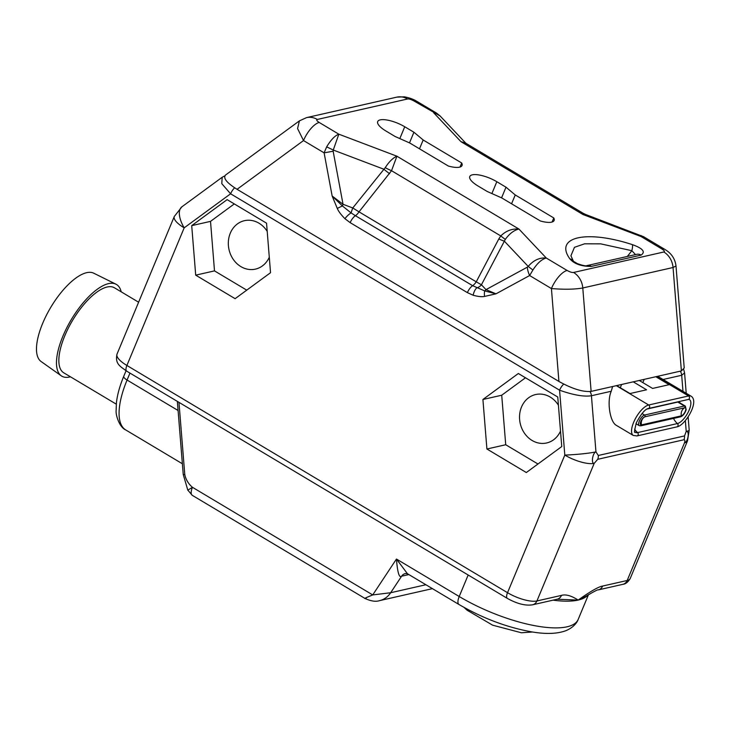 <?xml version="1.0" encoding="UTF-8"?>
<svg xmlns="http://www.w3.org/2000/svg" width="730" height="730" viewBox="0 0 730 730"><rect width="100%" height="100%" fill="white"/><g stroke="black" fill="none" stroke-linecap="round" stroke-linejoin="round"><path stroke-width="1.09" d="M664.619 249.268L643.577 236.702L641.077 236.547L661.9 248.976A18.341 7.145 120.8 0 1 664.619 249.268L664.619 249.268C671.29 253.118 675.086 258.685 675.998 265.957L684.22 367.975L681.391 370.922L655.814 376.726L669.136 384.673L652.593 388.433L639.261 380.476L655.814 376.726M224.831 175.866L222.185 177.262L221.783 183.65L230.598 193.797L559.572 390.194C573.333 395.067 583.954 396.919 591.428 395.742A7.638 6.597 77.2 0 0 589.986 391.572M337.296 208.47C338.446 211.271 340.992 214.675 344.934 218.699A7.638 2.327 134.1 0 1 351.103 212.923L342.425 205.969A7.638 0.949 154.9 0 0 337.296 208.47L332.159 196.032L343.036 204.281A7.638 0.721 110.8 0 0 342.425 205.969L332.159 196.032L324.111 152.853L303.516 140.561L237.058 189.307L558.915 381.452C572.284 388.871 583.024 392.183 591.127 391.389L639.261 380.476M237.058 189.307C226.711 182.792 222.878 178.029 225.57 175.027L299.4 120.87L297.575 128.562L303.516 140.561A18.341 7.145 -59.2 0 1 319.22 122.476C316.738 120.806 316.09 119.802 317.295 119.464L407.55 98.997C408.909 98.751 411.054 99.417 413.992 100.986L440.09 115.951L465.658 143.034L460.977 141.684L433.611 112.694L436.558 113.113L416.721 101.269A18.341 7.145 120.8 0 0 413.992 100.986M612.598 386.526L611.247 391.253C606.739 401.354 609.888 422.095 616.412 425.389L633.284 435.454A17.575 6.853 -59.2 0 1 634.908 419.577A17.575 6.853 -59.2 0 1 648.687 404.995L688.554 395.961L656.188 376.634M616.704 385.595L630.027 393.543L646.57 389.793L633.248 381.836M675.998 265.957L673.042 267.509L582.786 287.976C574.82 289.409 564.372 289.6 551.424 288.56A18.341 7.145 -59.2 0 1 567.119 270.474L546.295 258.046C541.833 259.132 537.371 263.119 532.909 270L529.624 275.538A15.284 7.492 -118.5 0 1 527.343 267.153L485.998 289.627L495.98 293.834L484.729 290.923A7.638 5.877 136.6 0 0 485.998 289.627L481.426 284.782L476.243 281.826A7.638 2.975 120.8 0 1 472.639 285.685L484.729 290.923A7.638 3.851 80.8 0 0 484.592 296.416L495.98 293.834L529.624 275.538L551.424 288.56L558.915 381.452M532.909 270L528.201 266.413L527.343 267.153M344.934 218.699L350.172 222.65L467.392 292.63L473.177 295.258C478.232 296.608 482.037 296.991 484.592 296.416M423.172 139.987L413.928 132.23L404.739 126.755A19.099 6.123 22.6 0 0 377.702 121.545A19.099 6.123 22.6 0 0 385.942 131.017L395.122 136.501L409.785 143.016L448.311 166.02A19.099 6.123 22.6 0 0 462.035 165.509A19.099 6.123 22.6 0 0 461.698 162.982L423.172 139.987L419.495 148.82M461.698 162.982L460.01 167.051M540.383 220.989A19.099 6.123 22.6 0 0 554.106 220.478A19.099 6.123 22.6 0 0 553.778 217.951L515.243 194.956L505.999 187.199L496.82 181.715A19.099 6.123 22.6 0 0 469.782 176.514A19.099 6.123 22.6 0 0 478.013 185.986L487.202 191.47L501.857 197.985L540.383 220.989M641.104 255.108C645.74 251.877 642.829 248.392 632.39 244.641C586.391 229.585 553.979 236.94 569.856 258.821C574.255 263.941 581.427 266.459 591.346 266.395L641.104 255.108A7.638 6.597 77.2 0 0 636.633 254.341L586.874 265.62A7.638 6.597 77.2 0 1 591.346 266.395M385.221 167.69A15.284 2.217 -153.1 0 0 391.526 170.71L396.919 156.211C392.986 157.862 389.09 161.686 385.221 167.69L352.754 207.968L359.014 211.846A7.638 2.975 120.8 0 1 355.419 215.706L351.103 212.923A7.638 0.721 110.8 0 1 352.754 207.968L343.036 204.281L333.145 151.21L324.111 152.853L326.657 146.867C330.891 139.85 334.942 135.625 338.839 134.183L396.919 156.211L518.93 229.047L546.295 258.046C539.589 257.425 533.548 260.209 528.201 266.413L504.366 241.174L481.426 284.782A7.638 5.877 136.6 0 1 476.727 287.921A7.638 3.467 106.6 0 0 473.177 295.258M505.297 239.376L504.366 241.174A15.284 2.126 -152.2 0 1 498.809 238.938L476.243 281.826L359.014 211.846L391.526 170.71L500.789 235.945A15.284 0.794 -140.4 0 0 505.297 239.376C509.54 233.6 514.084 230.16 518.93 229.047C511.976 228.554 505.927 230.844 500.789 235.945L498.809 238.938M326.657 146.867A15.284 0.602 26 0 1 333.254 150.033L338.839 134.183L319.22 122.476M333.145 151.21L333.254 150.033L383.825 169.205A15.284 0.894 -141.3 0 0 389.574 173.722M641.15 235.535L641.077 236.547L582.987 214.52L460.977 141.684L466.187 143.454L583.233 213.333L582.987 214.52L585.515 214.438L643.577 236.702M413.928 132.23L409.493 142.888M553.778 217.951L552.081 222.02M515.243 194.956L511.566 203.789M505.999 187.199L501.565 197.857M635.502 254.597L631.833 250.691A7.638 1.953 -72.5 0 0 632.39 244.641M586.874 265.62C586.026 266.231 582.868 265.565 577.403 263.639L573.424 261.267A7.638 6.524 146.3 0 0 573.424 261.258L570.924 255.783L574.464 247.315L584.566 243.811L600.726 243.857L631.833 250.691A72.024 28.078 -59.2 0 1 627.28 256.458M573.36 261.176A7.638 6.524 146.3 0 0 569.856 258.821M644.198 379.354L642.847 382.611M620.281 387.73L621.631 384.473M673.525 418.409A15.284 13.195 -102.8 0 0 677.404 423.564L637.536 432.598A13.806 5.384 -59.2 0 1 635.146 432.133C634.023 433.483 634.434 430.353 636.377 422.743C641.214 413.727 645.22 408.992 648.413 408.517L688.28 399.474A1.898 1.643 -102.8 0 0 688.554 395.961A17.575 6.853 -59.2 0 1 691.164 396.235L657.712 376.288M680.287 371.168A7.638 6.597 77.2 0 1 681.692 375.275L684.576 372.911L683.755 369.645M234.64 187.802A7.638 2.975 120.8 0 0 230.598 193.797L184.179 227.842A22.922 7.346 -157.4 0 1 174.297 216.482L117.019 354.096C114.893 363.96 120.058 366.223 126.737 371.168A7.638 2.975 -59.2 0 1 126.892 365.465A22.922 7.346 -157.4 0 1 117.019 354.096M195.704 275.155L235.115 298.679L270.538 272.701L266.55 223.179L227.13 199.646L191.707 225.634L195.704 275.155L214.501 270.885L246.758 290.148M486.91 449.005L526.33 472.538L561.753 446.55L557.756 397.029L518.337 373.505L482.913 399.483L486.91 449.005L505.717 444.743L537.973 463.997M611.247 391.253L591.428 395.742L595.954 451.87L598.299 455.483A7.638 6.597 77.2 0 1 597.724 459.307L594.211 463.34L536.933 600.954A22.922 7.346 -157.4 0 1 507.523 592.696L564.81 455.082A22.922 1.898 -4.6 0 0 595.954 451.87C592.568 452.773 590.935 464.07 594.211 463.34A22.922 7.346 -157.4 0 1 564.81 455.082L559.572 390.194A7.638 2.975 120.8 0 1 563.724 384.108M598.29 589.904A7.638 6.597 -102.8 0 0 602.642 586.053C598.646 586.655 590.488 591.327 578.169 600.078L586.272 596.072C594.111 591.419 598.116 589.356 598.29 589.904L598.29 589.904A7.638 6.597 -102.8 0 0 598.29 589.904L622.836 584.338C625.61 584.073 628.074 582.12 630.227 578.479L687.514 440.856A22.922 7.346 -157.4 0 1 684.475 442.873C685.132 440.856 684.959 439.816 683.946 439.752A7.638 6.597 -102.8 0 0 684.53 435.92L598.299 455.483M587.842 595.078A84.05 26.946 -157.4 0 1 578.169 600.078C571.316 595.68 565.759 594.111 561.48 595.388L536.933 600.954A7.638 6.597 -102.8 0 1 532.581 604.805L557.127 599.239A7.638 6.597 -102.8 0 0 561.48 595.388M553.103 600.151A84.05 26.946 -157.4 0 0 578.169 600.078L557.127 599.239M366.122 598.326C363.111 599.056 365.31 597.925 372.72 594.932L396.454 559.043C397.494 572.502 399.21 578.224 401.6 576.207A7.638 6.597 77.2 0 1 405.305 573.57L405.305 573.57A7.638 6.597 77.2 0 1 405.369 573.552M187.774 490.058L192.227 495.296L365.027 598.463C370.959 601.192 375.795 601.912 379.518 600.644A22.922 19.792 -102.8 0 0 379.536 600.644A22.922 19.792 -102.8 0 0 390.669 592.733L372.72 594.932L192.446 487.302C188.395 483.835 185.84 479.592 184.781 474.573L178.959 402.349M588.48 594.676L578.178 619.432A84.05 26.946 22.6 0 1 459.216 596.51L396.454 559.043L407.44 573.725L405.342 573.561M184.781 474.573L183.239 474.482L187.811 490.158L192.446 487.302A10.694 4.17 -59.2 0 0 192.227 495.296M630.227 578.479A22.922 7.346 -157.4 0 1 627.189 580.487L684.475 442.873C688.089 442.033 689.841 430.709 686.218 431.403L684.53 435.92M685.333 406.099A6.114 2.382 -59.2 0 0 684.421 406.008A1.086 0.94 -102.8 0 1 684.676 407.787A4.617 1.798 -59.2 0 1 685.269 411.309A4.617 1.798 -59.2 0 1 681.309 415.863A7.638 6.597 -102.8 0 1 681.765 411.09A7.638 6.597 77.2 0 1 684.676 407.787L644.809 416.821A1.086 0.94 -102.8 0 0 644.553 415.041L684.421 406.008L677.814 402.057A6.114 2.382 -59.2 0 1 678.717 402.157L685.333 406.099L686.182 409.685C684.868 413.536 683.006 415.908 680.606 416.803L640.739 425.846L639.197 425.636A6.114 2.382 -59.2 0 1 639.763 420.115A6.114 2.382 -59.2 0 1 644.553 415.041L641.998 413.518M680.606 416.803A1.086 0.94 77.2 0 0 681.309 415.863L641.442 424.906A4.617 1.798 -59.2 0 1 640.301 423.646A4.617 1.798 -59.2 0 1 644.234 417.058A4.617 1.798 -59.2 0 1 644.809 416.821A7.638 6.597 77.2 0 0 641.898 420.133A7.638 6.597 -102.8 0 0 641.442 424.906A1.086 0.94 77.2 0 1 640.739 425.846M191.707 225.634L210.514 221.373L214.501 270.885M234.293 203.925L210.514 221.373M267.207 231.355A24.829 21.435 -102.8 0 0 258.968 223.188A24.829 21.435 -102.8 0 0 244.44 220.688A24.829 21.435 -102.8 0 0 228.399 241.192A24.829 21.435 -102.8 0 0 240.891 266.614A24.829 21.435 -102.8 0 0 255.418 269.124A24.829 21.435 -102.8 0 0 269.297 257.243M482.913 399.483L501.72 395.222L505.717 444.743M525.5 377.775L501.72 395.222M558.413 405.205A24.829 21.435 -102.8 0 0 550.174 397.038A24.829 21.435 -102.8 0 0 535.647 394.538A24.829 21.435 -102.8 0 0 519.605 415.041A24.829 21.435 -102.8 0 0 532.097 440.473A24.829 21.435 -102.8 0 0 546.633 442.973A24.829 21.435 -102.8 0 0 560.503 431.101M116.289 404.165L63.765 372.811A49.494 19.29 120.8 0 1 64.769 335.837A49.494 19.29 -59.2 0 1 114.501 287.821L138.609 302.22M70.454 376.799A53.372 20.805 120.8 0 1 61.238 375.795A53.372 20.805 120.8 0 1 62.862 336.274A53.372 20.805 -59.2 0 1 115.924 284.18A53.372 20.805 -59.2 0 1 121.189 291.817M61.238 375.795L41.072 361.496A51.428 20.048 120.8 0 1 42.641 323.417A51.428 20.048 -59.2 0 1 93.778 273.221L115.924 284.18M616.321 385.677L648.687 404.995A1.898 1.643 -102.8 0 1 648.413 408.517M661.9 248.976C664.382 250.645 665.021 251.649 663.826 251.987A18.341 15.832 -102.8 0 1 673.042 267.509L681.391 370.922M591.127 391.389L582.786 287.976A18.341 15.832 -102.8 0 0 573.561 272.463C572.211 272.701 570.057 272.044 567.119 270.474M407.55 98.997A18.341 15.832 77.2 0 0 396.828 97.145A18.341 15.832 77.2 0 0 396.819 97.145L306.563 117.621A18.341 15.832 77.2 0 1 306.563 117.621A18.341 15.832 77.2 0 1 317.295 119.464M663.826 251.987L573.561 272.463M350.172 222.65A7.638 2.975 120.8 0 1 355.419 215.706L472.639 285.685A7.638 2.975 120.8 0 0 467.392 292.63M404.739 126.755L399.821 138.59M496.82 181.715L491.892 193.55M682.988 391.353L681.692 375.275L663.114 379.49M222.185 177.262L181.907 206.809A22.922 10.831 -126.3 0 0 184.179 227.842L126.892 365.465L507.523 592.696A7.638 2.975 -59.2 0 0 507.368 598.408C517.077 603.801 525.481 605.936 532.581 604.805M683.946 439.752L597.724 459.307M622.836 584.338A7.638 6.597 -102.8 0 0 627.189 580.487L602.642 586.053M178.074 410.497L127.066 380.038A66.777 26.034 120.8 0 0 125.697 429.924L182.372 463.76M129.958 373.094L127.066 380.038A7.638 2.446 -157.4 0 1 123.771 376.251L126.053 370.758M407.44 573.725L458.997 604.504A10.694 4.17 120.8 0 1 459.216 596.51L468.167 575.003M425.891 584.739L390.669 592.733L401.6 576.207L408.846 574.565M688.125 416.885L689.202 430.207A22.922 1.898 175.4 0 1 686.218 431.403L685.351 420.635M688.28 399.474L689.12 399.456A13.806 5.384 -59.2 0 1 688.463 411.629A13.806 5.384 -59.2 0 1 677.404 423.564A1.898 1.643 77.2 0 1 676.874 426.886L637.007 435.929L633.284 435.454M634.625 429.194A15.284 13.195 -102.8 0 0 637.536 432.598A1.898 1.643 77.2 0 1 637.007 435.929M679.63 401.436A7.838 3.057 -59.2 0 1 679.676 402.723M647.136 409.019L677.814 402.057A1.086 0.94 77.2 0 1 677.604 401.892M306.554 117.621L299.4 120.87M396.828 97.145L404.32 96.825C413.207 98.477 416.529 101.297 416.721 101.269M583.233 213.333L585.515 214.438M465.658 143.034L466.187 143.454M440.09 115.951L436.558 113.113M125.697 429.924C119.601 427.36 115.65 415.589 116.125 410.561L116.444 402.54C117.393 394.474 119.839 385.714 123.771 376.251M126.737 371.168L507.368 598.408M379.536 600.644L432.434 588.645M183.239 474.482L177.344 401.381M578.178 619.432C577.612 621.239 574.829 626.769 566.27 630.538C557.756 633.813 546.505 634.306 532.517 632.007C507.578 627.654 483.068 618.492 458.997 604.504M532.599 632.025L521.339 632.755L492.604 625.172L466.999 610.152L464.088 607.442M689.202 430.207L687.514 440.856M684.576 372.911L686.218 393.287M691.164 396.235C699.714 401.728 684.859 425.836 676.874 426.886M635.985 423.719L639.197 425.636M181.907 206.809L174.297 216.482"/></g></svg>
